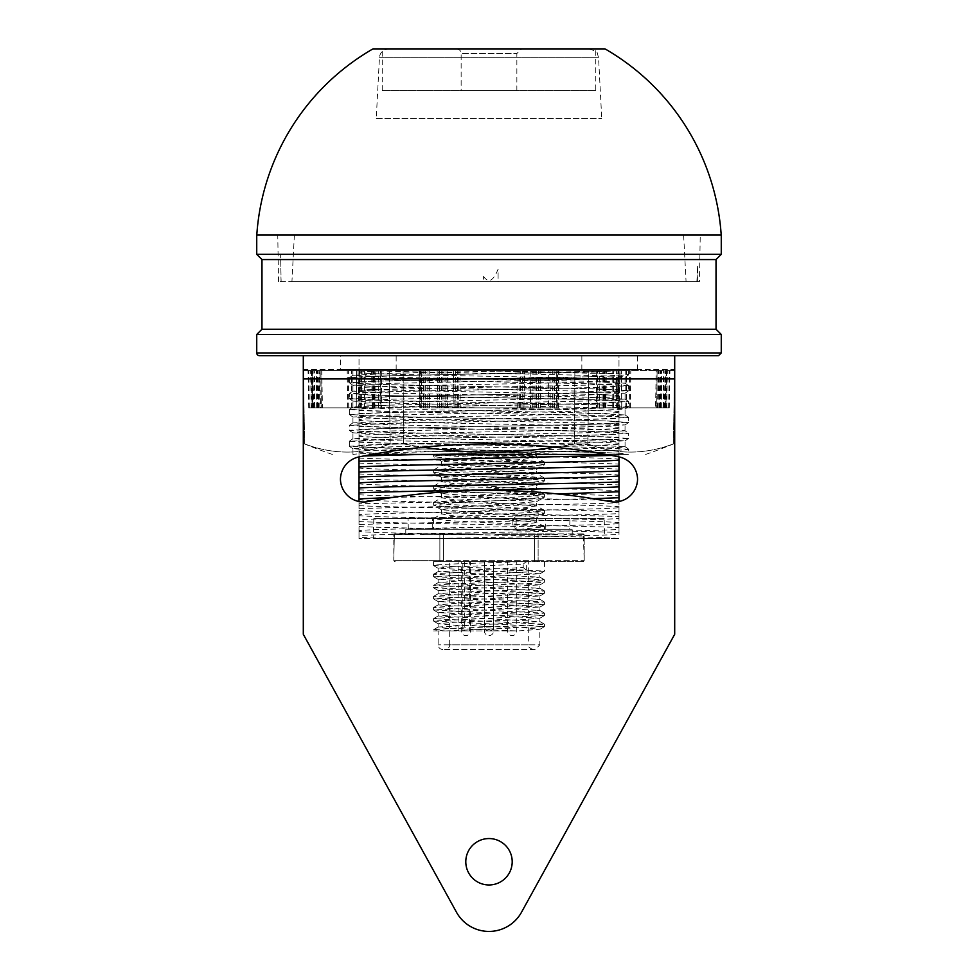 <?xml version="1.0" encoding="UTF-8"?>
<svg xmlns="http://www.w3.org/2000/svg" width="978" height="978" viewBox="0 0 978 978"><rect width="100%" height="100%" fill="white"/><g stroke="black" fill="none" stroke-linecap="round" stroke-linejoin="round"><path stroke-width="0.73" stroke-dasharray="4.89 3.67" d="M618.988 456.909L618.988 450.137L421.371 454.44L627.839 454.44L421.371 454.44C508.731 452.68 633.304 450.944 628.671 449.195L628.671 454.171L627.839 454.44L628.622 454.232M628.671 449.195L585.895 447.166L389.611 443.23L349.329 441.261L392.105 439.232L588.377 435.296L628.671 433.327L628.622 438.376L616.348 439.354L389.806 444.281L349.329 446.249L398.669 448.45L600.223 452.484L624.429 453.535L627.839 454.44M625.064 383.193L625.064 377.349C632.962 375.039 422.704 372.862 367.496 370.528L530.186 370.528L392.789 373.278L352.936 375.259L392.789 377.251L585.211 381.212L625.064 383.193L585.211 385.185L392.789 389.146L352.936 391.139L392.789 393.119L585.211 397.08L625.064 399.073L585.211 401.053L392.789 405.026L352.936 407.007L392.789 408.987L585.211 412.96L625.064 414.941L585.211 416.921L392.789 420.895L352.936 422.875L392.789 424.855L585.211 428.829L625.015 430.748L628.622 433.266L585.883 431.298L389.599 427.362L349.329 425.381L349.329 430.32L350.038 430.577L395.491 432.52L593.096 436.469L628.671 438.315M352.985 422.814L349.378 425.332L392.117 423.364L588.377 419.415L628.671 417.447L628.671 422.423L594.294 424.256L389.66 428.425L349.329 430.32M628.671 417.447L585.908 415.418L389.635 411.481L349.329 409.513L392.092 407.484L588.365 403.547L628.671 401.579L628.622 406.64L617.118 407.581L384.66 412.655L349.329 414.513L387.936 416.432L604.49 420.895L628.671 422.423M625.015 399.012L628.622 401.518L585.92 399.55L389.66 395.613L349.329 393.645L349.329 398.633L386.995 400.54L596.115 404.806L628.671 406.579M352.985 391.078L349.378 393.584L392.092 391.616L588.365 387.679L628.671 385.711L628.671 390.65L592.069 392.569L395.381 396.518L349.329 398.633M628.671 385.711L585.908 383.682L389.635 379.745L349.329 377.777L385.43 375.907L628.671 370.528L470.149 370.528C551.017 371.982 631.103 373.315 628.671 374.831L586.201 376.848L381.469 381.004L349.329 382.777L380.564 384.488L589.575 388.779L628.671 390.65M628.671 370.528L628.671 374.831M625.064 414.941L625.064 409.085L614.82 408.095L394.623 403.18L352.985 401.139L392.264 399.171L583.438 395.234L625.028 393.18L585.871 391.261L394.806 387.312L352.948 385.283L392.202 383.303L583.475 379.366L625.052 377.349M625.064 399.073L625.064 393.18M625.015 430.748L625.064 424.941M574.392 454.415L375.369 450.21L352.96 448.755L392.215 446.787L583.377 442.863L625.04 440.821L585.712 438.853L394.501 434.941L352.972 432.826L392.178 430.943L583.365 426.983L625.028 424.941L585.871 422.985L394.696 419.049L352.96 417.019L392.166 415.039L583.291 411.102L625.04 409.085M625.064 430.809L585.211 432.789L392.789 436.763L352.936 438.743L392.789 440.736L585.211 444.697L625.064 446.677C626.959 447.997 561.653 449.33 489 450.65C419.917 451.909 356.701 453.156 353.29 454.44M625.064 446.677L625.064 440.821M597.069 407.838L669.27 407.838L597.069 407.838L597.411 370.528L588.768 370.528L587.827 443.902A451.469 225.698 91.2 0 0 673.341 443.902L674.624 370.528L673.341 443.902A451.469 225.698 91.2 0 1 587.827 443.902L588.768 370.528L596.714 370.528L596.372 407.838L669.001 407.838L617.998 407.838L618.707 370.528L596.714 370.528M597.411 370.528L674.624 370.528L666.678 370.528L665.896 407.838M665.59 407.838L665.969 370.528L665.199 407.838M554.893 447.239A451.469 451.408 180 0 0 574.514 443.902L574.856 370.528L574.514 443.902A451.469 451.408 180 0 1 403.486 443.902L403.144 370.528L403.486 443.902A451.469 451.408 180 0 0 423.107 447.239M548.524 407.838L454.085 407.838L453.34 370.528A89364.946 36093.42 -91.1 0 1 454.085 407.838L558.524 407.838L420.858 407.838L420.43 370.528L403.144 370.528L419.036 370.528L419.476 407.838L557.142 407.838L548.524 407.838L548.255 370.528L419.036 370.528M558.524 407.838L558.964 370.528L588.768 370.528L557.57 370.528L557.142 407.838M380.931 407.838L308.73 407.838L380.931 407.838L380.589 370.528L389.232 370.528L390.173 443.902A451.469 225.698 -91.2 0 1 304.659 443.902L303.376 370.528L304.659 443.902A451.469 225.698 -91.2 0 0 390.173 443.902L389.232 370.528L381.286 370.528L381.628 407.838L308.999 407.838L312.74 407.838L312.373 370.528L314.427 370.528L312.251 370.528L381.286 370.528M380.589 370.528L303.376 370.528L311.322 370.528L312.104 407.838M312.41 407.838L312.031 370.528L312.801 407.838M403.486 443.902A442.997 383.596 -92 0 1 390.173 443.902A442.997 383.596 -92 0 0 403.486 443.902M403.144 370.528L389.232 370.528L403.144 370.528M574.514 443.902A442.997 383.596 92 0 0 587.827 443.902A442.997 383.596 92 0 1 574.514 443.902M312.74 407.838L322.447 407.838L321.786 370.528L319.867 370.528L320.466 407.838L318.816 407.838L356.236 407.838A89346.425 52728.613 -88.8 0 0 356.554 370.528L356.236 407.838L365.821 407.838L365.833 370.528M316.848 370.528L314.427 370.528L314.989 407.838L317.495 407.838L316.848 370.528L317.165 407.838M309.085 407.838L308.473 370.528L312.031 370.528L308.327 370.528L312.373 370.528M308.473 370.528L311.322 370.528M313.987 370.528L316.456 370.528L317.116 407.838L314.549 407.838L313.987 370.528M320.894 370.528L321.334 407.838A89346.425 88814.564 80.8 0 0 320.894 370.528L321.322 407.838M358.034 370.528L358.694 407.838M557.57 370.528L548.255 370.528M668.915 407.838L669.527 370.528L618.622 370.528L617.974 407.838L596.372 407.838M656.214 370.528L658.133 370.528L657.534 407.838L655.553 407.838L656.214 370.528M661.152 370.528L663.573 370.528L663.011 407.838L660.505 407.838L661.152 370.528L660.835 407.838M669.527 370.528L666.678 370.528M664.013 370.528L661.544 370.528L660.884 407.838L663.451 407.838L664.013 370.528M657.106 370.528L656.666 407.838A89346.425 88814.552 -80.8 0 1 657.106 370.528L656.678 407.838M619.966 370.528L619.306 407.838M420.43 370.528L558.964 370.528M359.378 370.528L360.026 407.838M623.463 370.528L530.186 370.528L530.516 407.838M359.012 526.531C397.484 528.56 580.529 530.577 618.988 532.582L618.988 534.453C592.961 535.871 502.985 537.118 433.792 538.523L618.988 538.523L359.012 538.523L359.012 370.515L470.149 370.528L367.496 370.528M420.858 407.838L421.75 407.838L420.051 407.838L419.452 370.528M421.151 370.528L421.75 407.838L421.261 370.528M423.926 407.838L423.939 370.528M427.741 407.838L428.009 370.528M437.728 407.838L437.166 370.528M439.819 407.838L439.391 370.528M442.068 407.838L442.154 370.528M445.699 407.838L446.029 370.528M455.98 407.838L455.442 370.528M458.425 407.838L458.059 370.528M517.729 407.838L518.096 370.528M520.223 407.838L520.748 370.528M534.122 407.838L534.025 370.528M536.384 407.838L536.812 370.528M538.511 407.838L539.074 370.528M552.326 407.838L552.313 370.528M554.514 407.838L554.991 370.528M556.739 370.528L556.25 407.838L556.849 370.528M308.73 407.838L308.046 370.528M312.471 407.838L311.774 370.528M313.07 407.838L312.508 370.528M316.652 407.838L316.322 370.528M319.843 407.838L319.256 370.528M318.156 407.838L317.459 370.528M347.557 407.838L347.214 370.528M351.689 407.838L351.615 370.528M360.332 407.838L360.063 370.528M364.488 407.838L364.488 370.528M372.276 407.838L371.628 370.528M372.716 407.838L372.092 370.528M374.525 407.838L374.317 370.528M378.657 407.838L378.731 370.528M311.163 407.838L310.649 370.528M365.821 407.838L375.98 407.838L375.784 370.528M374.158 407.838L373.535 370.528M373.669 407.838L373.021 370.528M361.652 407.838L361.395 370.528M352.875 407.838L352.813 370.528M348.73 407.838L348.4 370.528M318.816 407.838L318.119 370.528M313.559 407.838L313.009 370.528M312.948 407.838L312.251 370.528M309.378 407.838L308.779 370.528M308.999 407.838L308.327 370.528M375.98 407.838L380.112 407.838L380.197 370.528M311.407 407.838L310.882 370.528M380.112 407.838L381.628 407.838M554.074 407.838L554.061 370.528M550.259 407.838L549.991 370.528M540.272 407.838L540.834 370.528M538.181 407.838L538.609 370.528M535.932 407.838L535.846 370.528M532.301 407.838L531.971 370.528M523.915 407.838A89346.425 36085.938 -88.9 0 1 524.66 370.528L523.915 407.838M522.02 407.838L522.558 370.528M519.575 407.838L519.941 370.528M460.271 407.838L459.904 370.528M457.777 407.838L457.252 370.528M447.484 407.838L447.814 370.528M443.878 407.838L443.975 370.528M441.616 407.838L441.188 370.528M439.489 407.838L438.926 370.528M429.476 407.838L429.745 370.528M425.674 407.838L425.687 370.528M423.486 407.838L423.009 370.528M557.949 407.838L558.548 370.528M669.27 407.838L669.954 370.528M665.529 407.838L666.226 370.528M664.93 407.838L665.492 370.528M661.348 407.838L661.678 370.528M658.157 407.838L658.744 370.528M659.844 407.838L660.541 370.528M630.443 407.838L630.786 370.528M626.311 407.838L626.385 370.528M617.668 407.838L617.937 370.528M613.512 407.838L613.512 370.528M605.724 407.838L606.372 370.528M605.284 407.838L605.908 370.528M603.475 407.838L603.683 370.528M666.837 407.838L667.351 370.528M599.343 407.838L599.269 370.528M621.751 407.838A89346.425 52728.626 88.8 0 1 621.446 370.528L621.764 407.838M666.593 407.838L667.118 370.528M669.001 407.838L669.673 370.528M668.622 407.838L669.221 370.528M665.26 407.838L665.627 370.528M665.052 407.838L665.749 370.528M664.441 407.838L664.991 370.528M659.184 407.838L659.881 370.528M629.27 407.838L629.6 370.528M625.125 407.838L625.186 370.528M597.888 407.838L597.803 370.528M602.02 407.838L602.216 370.528M603.842 407.838L604.465 370.528M604.331 407.838L604.979 370.528M612.179 407.838L612.167 370.528M616.348 407.838L616.605 370.528M617.998 407.838L618.646 370.528M606.115 454.44L371.884 454.44M332.398 454.44A482.863 482.863 0 0 1 304.659 443.975M516.861 90.489L461.139 90.489L516.861 90.489L516.861 53.545L461.139 53.545L516.861 53.545L521.494 48.9L456.506 48.9L521.494 48.9M376.249 118.534L601.751 118.534L376.249 118.534L379.44 57.702A9.291 9.291 0 0 1 388.706 48.9L589.294 48.9L388.706 48.9M456.506 48.9A4.645 4.645 0 0 1 461.139 53.545L461.139 90.489M433.511 518.682L433.511 529.232L537.79 529.232L521.506 529.232L544.489 526.775L525.895 524.611L449.012 520.663L433.511 518.682L452.093 516.531L528.976 512.582L544.489 510.602L525.907 508.438L449.024 504.489L433.511 502.509L452.105 500.345L528.988 496.396L544.489 494.416L525.895 492.252L449.012 488.303L433.511 486.323L452.105 484.159L529 480.21L544.489 478.23L525.883 476.066L449.012 472.117L433.511 470.137L452.105 467.973L529 464.024L544.489 462.044L536.396 457.374L536.396 455.247L521.127 455.247C531.078 455.992 536.164 456.702 536.396 457.374L523.267 459.342L441.604 465.467L454.733 467.435L536.396 473.56L536.396 469.318L523.267 467.35L441.604 461.225L449.33 459.709L469.99 458.205L521.127 455.247L536.396 455.247M536.396 473.56L523.254 475.528L441.604 481.653L454.733 483.621L536.396 489.733L536.396 485.504L523.267 483.523L441.604 477.411L454.733 475.442L536.396 469.318M536.396 489.733L523.267 491.714L441.604 497.826L454.733 499.807L536.396 505.919L536.396 501.69L523.267 499.709L441.604 493.597L454.733 491.616L536.396 485.504M536.396 505.919L523.267 507.9L441.604 514.012L454.733 515.993L536.396 522.105L536.396 517.863L523.267 515.895L441.604 509.77L454.733 507.802L536.396 501.69M521.506 529.232L433.511 529.232M433.511 502.509L433.682 505.296L452.105 507.264L529 511.213L544.489 513.193L516.127 515.895L516.127 529.232M433.511 486.323L433.682 489.11L452.105 491.078L529 495.027L544.489 497.007L525.883 499.171L449.012 503.12L433.511 505.1M433.511 470.137L433.682 472.936L452.093 474.892L528.976 478.841L544.489 480.834L525.907 482.985L449.012 486.934L433.511 488.914M433.511 455.247L521.127 455.247L433.511 455.247L433.682 456.75L452.093 458.719L528.976 462.667L544.489 464.648L525.907 466.812L449.024 470.76L433.511 472.741M544.318 461.848L440.112 455.247M433.511 561.604L523.108 561.604C489.489 562.925 431.261 564.196 433.511 565.565L433.511 561.604L544.489 561.604L526.347 561.604L526.347 570.223C493.768 571.592 431.066 572.986 433.511 574.294L433.584 574.196M433.511 565.565L544.489 571.115L433.511 576.665L433.511 574.294L544.489 579.832L544.416 582.301L526.653 583.658L449.257 586.384L433.511 587.754L433.584 585.296L451.347 583.939L528.756 581.213L544.489 579.832M433.511 576.665L544.489 582.216M433.511 587.754L544.489 593.304L433.511 598.854L433.584 596.397L451.347 595.04L528.756 592.301L544.489 590.932L433.511 585.382M433.511 598.854L544.489 604.404L433.511 609.954L433.584 607.485L451.347 606.128L528.756 603.402L544.489 602.032L433.511 596.482M433.511 609.954L544.489 615.504L433.511 621.054L433.584 618.585L451.347 617.228L528.743 614.502L544.489 613.133L433.511 607.582M433.511 630.957L517.68 630.957L539.868 629.27L525.479 627.9L454.623 625.174L438.132 623.719L452.521 622.35L523.377 619.624L539.868 618.169L539.868 621.556L438.217 627.008L445.442 628.096L517.68 630.957L433.511 630.957L433.584 629.685L451.347 628.328L528.743 625.602L544.489 624.233L433.511 618.683M433.511 621.054L544.489 626.605L445.345 630.957M544.416 626.69L539.783 629.367L539.868 644.832L438.132 644.832L539.868 644.832L535.235 649.453L442.765 649.453L535.235 649.453M539.868 618.169L438.132 612.619L539.868 607.069L539.868 610.455L525.479 611.825L454.623 614.551L438.132 616.006L539.868 621.556M539.868 607.069L438.132 601.531L539.868 595.981L539.868 599.367L525.479 600.736L454.623 603.45L438.132 604.917L539.868 610.455M539.868 595.981L438.132 590.431L539.868 584.881L539.868 588.267L525.479 589.636L454.623 592.362L438.132 593.817L539.868 599.367M539.868 584.881L438.132 579.331L539.868 573.78L539.868 577.167L525.479 578.536L454.611 581.262L438.132 582.717L539.868 588.267M502.778 533.854L553.193 533.854L502.778 533.854L553.193 533.854L502.778 533.854L495.039 534.783L534.526 534.783L495.039 534.783L495.039 533.854L482.961 533.854L495.039 533.854L482.961 533.854L495.039 533.854L495.039 534.783L502.778 533.854M440.675 533.854L475.222 533.854L424.807 533.854L475.222 533.854L424.807 533.854L440.675 533.854L439.868 534.783L420.124 534.783L482.961 534.783L482.961 533.854L482.961 534.783L439.868 534.783L439.868 560.675L394.342 560.675L534.526 560.675L439.868 560.675L439.868 534.783L440.675 533.854M411.029 533.854L394.721 533.854L411.029 533.854L414.085 534.783L414.085 533.854L420.124 533.854L414.085 533.854L420.124 533.854L414.085 533.854L414.085 534.783L394.342 534.783L414.085 534.783L411.029 533.854M563.915 533.854L557.876 533.854L563.915 533.854L557.876 533.854L563.915 533.854L563.915 534.783L563.915 533.854M539.868 573.78L438.132 568.23L446.384 567.191L523.23 564.147L523.23 567.546L438.132 571.617L539.868 577.167M523.23 567.546L526.347 570.223M445.234 630.957L433.511 629.771M440.675 561.604L583.279 561.604L440.675 561.604L439.868 560.675L440.675 561.604M523.108 561.604L526.347 561.604M526.201 561.604L523.23 564.147M420.124 533.854L420.124 534.783L420.124 533.854M557.876 533.854L557.876 534.783L538.132 534.783L557.876 534.783L557.876 533.854M538.132 560.675L583.658 560.675L534.526 560.675L538.132 560.675L538.132 534.783L534.526 534.783L538.132 534.783L538.132 560.675L537.325 561.604L538.132 560.675M583.658 534.783L563.915 534.783L584.208 534.783L584.208 560.675L583.279 533.854L566.971 533.854L582.851 533.854L583.658 534.783M445.076 649.453L532.924 649.453L445.076 649.453A4.621 4.621 0 0 0 449.697 644.832L528.303 644.832L528.303 561.604L464.672 561.604L469.379 561.604L469.379 630.957L458.132 630.957L464.672 630.957L464.672 561.604M442.765 649.453A4.621 4.621 0 0 1 438.132 644.832L438.132 630.957M489 630.957A4.621 4.621 0 0 1 484.379 626.336L484.379 561.604L493.621 561.604L484.379 561.604L493.621 561.604L484.379 561.604L493.621 561.604L484.379 561.604L484.379 630.957L493.621 630.957L484.379 630.957A4.621 4.621 0 0 0 489 635.59A4.621 4.621 0 0 0 493.621 630.957L493.621 561.604L493.621 626.336L484.379 626.336L493.621 626.336A4.621 4.621 0 0 1 489 630.957M470.504 561.604L461.261 561.604L470.504 561.604L470.504 630.957L461.261 630.957L470.504 630.957A4.621 4.621 0 0 1 465.883 635.59A4.621 4.621 0 0 1 461.261 630.957L461.261 561.604M507.496 561.604L516.739 561.604L507.496 561.604L507.496 630.957L516.739 630.957L507.496 630.957A4.621 4.621 0 0 0 512.117 635.59A4.621 4.621 0 0 0 516.739 630.957L516.739 561.604M458.132 630.957L458.132 561.604L462.839 561.604L462.839 630.957M462.839 561.604L469.379 561.604M464.672 630.957L469.379 630.957M458.132 561.604L528.303 561.604M572.228 529.232L405.772 529.232L572.228 529.232L572.228 533.854M566.971 533.854L563.915 534.783L566.971 533.854M557.876 534.783L553.193 533.854L557.876 534.783M482.961 534.783L475.222 533.854L482.961 534.783M424.807 533.854L420.124 534.783L424.807 533.854M394.342 534.783L393.792 560.675L394.342 534.783L395.149 533.854L394.342 534.783M440.051 455.247L433.511 456.555M516.983 529.232L516.983 530.553L512.179 524.868L512.179 520.565C527.704 519.66 535.773 518.756 536.396 517.863L544.367 513.364M512.179 520.565L516.127 515.895M537.79 529.232L516.983 530.553M536.396 522.105C535.773 523.034 527.692 523.963 512.179 524.868M595.773 90.489L382.227 90.489L595.773 90.489L595.773 48.9L382.227 48.9L595.773 48.9M683.634 235.075L294.366 235.075L683.634 235.075L686.067 281.688L291.933 281.688L686.067 281.688M483.597 276.444C488.425 283.559 493.254 281.126 498.095 269.17L498.095 281.688L699.429 281.688L278.571 281.688L483.597 281.688L483.597 276.444L483.682 281.688L498.095 281.688L498.095 269.17M696.886 281.688L697.669 265.441L696.911 281.688M700.248 235.075L277.752 235.075L700.248 235.075L699.429 281.688M605.04 48.9L372.96 48.9M721.214 235.075L256.786 235.075L721.214 235.075M259.512 355.723L674.698 355.723L674.698 369.66L303.302 369.66L303.302 378.938L674.698 378.938L674.698 369.66L303.302 369.66L303.302 355.723L674.698 355.723L303.302 355.723M303.302 378.938L303.302 634.282L456.469 912.205A37.14 37.14 0 0 0 521.531 912.205L674.698 634.282L674.698 378.938M489 884.968A23.215 23.215 0 0 0 509.098 850.151A23.215 23.215 0 0 0 468.902 850.151A23.215 23.215 0 0 0 489 884.968M618.94 456.897A657.693 657.693 0 0 0 359.06 456.897A23.215 23.215 0 0 0 340.442 479.22A23.215 23.215 0 0 0 367.924 501.604A657.693 657.693 0 0 1 610.076 501.604A23.215 23.215 0 0 0 637.558 479.22A23.215 23.215 0 0 0 618.94 456.897M340.442 369.66L637.558 369.66L340.442 369.66L340.442 355.723L637.558 355.723L340.442 355.723M721.263 235.075L256.737 235.075M545.418 518.646L432.582 518.646L545.418 518.646L545.235 529.232L432.765 529.232L545.235 529.232M604.172 518.646L373.828 518.646L604.172 518.646L604.685 538.523L373.315 538.523L604.685 538.523M569.954 518.646L408.046 518.646L569.954 518.646L569.685 529.232L408.315 529.232L569.685 529.232M392.753 538.523L359.012 537.435M618.548 538.511C600.712 536.152 374.366 533.817 359.012 531.457M359.012 521.555C397.618 523.585 580.394 525.577 618.988 527.607L618.988 532.582M359.012 510.663C397.435 512.692 580.516 514.697 618.988 516.702L618.988 522.692C604.233 520.32 374.476 517.961 359.012 515.589M618.988 522.692L618.988 527.607M359.012 505.687C397.618 507.716 580.394 509.709 618.988 511.738L618.988 516.714M359.012 494.795C397.435 496.824 580.516 498.829 618.988 500.834L618.988 506.824C604.233 504.452 374.476 502.093 359.012 499.709M618.988 506.824L618.988 511.738M359.012 489.819C397.618 491.836 580.394 493.841 618.988 495.858L618.988 500.834M359.012 478.914C397.435 480.944 580.516 482.961 618.988 484.966L618.988 490.944C604.233 488.584 374.476 486.225 359.012 483.841M618.988 490.944L618.988 495.858M359.012 473.951C397.618 475.968 580.394 477.973 618.988 479.99L618.988 484.966M359.012 463.046C397.435 465.076 580.516 467.093 618.988 469.098L618.988 475.076C604.233 472.704 374.476 470.345 359.012 467.973M618.988 475.076L618.988 479.99M359.012 458.071C397.618 460.1 580.394 462.093 618.988 464.122L618.988 469.098M359.012 447.178C397.435 449.208 580.516 451.213 618.988 453.217L618.988 459.208C604.233 456.836 374.476 454.477 359.012 452.105M618.988 459.208L618.988 464.122M359.012 442.203C397.618 444.232 580.394 446.225 618.988 448.254L618.988 453.23M359.012 431.31C397.435 433.34 580.516 435.344 618.988 437.349L618.988 443.34C604.233 440.968 374.476 438.609 359.012 436.225M618.988 443.34L618.988 448.254M359.012 426.335C397.618 428.352 580.394 430.357 618.988 432.374L618.988 437.349M359.012 415.43C397.435 417.459 580.516 419.476 618.988 421.481L618.988 427.459C604.233 425.1 374.476 422.74 359.012 420.357M618.988 427.459L618.988 432.374M359.012 410.467C397.618 412.484 580.394 414.489 618.988 416.506L618.988 421.481M359.012 399.562C397.435 401.591 580.516 403.608 618.988 405.613L618.988 411.591C604.233 409.22 374.476 406.86 359.012 404.489M618.988 411.591L618.988 416.506M359.012 394.586C397.618 396.616 580.394 398.608 618.988 400.638L618.988 405.613M359.012 383.694C397.435 385.723 580.516 387.728 618.988 389.733L618.988 395.723C604.233 393.352 374.476 390.992 359.012 388.621M618.988 395.723L618.988 400.638M359.012 378.718C397.618 380.748 580.394 382.74 618.988 384.77L618.988 389.745M618.988 373.865L618.988 355.723L359.012 355.723L359.012 370.528L359.012 355.723L618.988 355.723L618.988 370.528L359.012 370.528L359.012 376.823C397.569 374.806 580.565 372.801 618.988 370.784L359.024 370.528L470.149 370.528L618.988 373.865L618.988 379.855C604.233 377.484 374.476 375.124 359.012 372.74M618.988 379.855L618.988 384.77M359.012 371.921L389.256 370.528M359.012 376.823L359.012 387.789C373.767 385.418 603.524 383.058 618.988 380.686L618.988 375.76C580.565 377.789 397.484 379.794 359.012 381.799M618.988 375.76L618.988 370.784M359.012 387.789L359.012 392.704C397.606 390.674 580.382 388.682 618.988 386.652L618.988 380.686M359.012 392.704L359.012 403.657C373.767 401.286 603.524 398.926 618.988 396.555L618.988 391.628C580.565 393.657 397.484 395.674 359.012 397.679M618.988 391.628L618.988 386.652M359.012 403.657L359.012 408.572C397.606 406.542 580.382 404.55 618.988 402.52L618.988 396.555M359.012 408.572L359.012 419.525C373.767 417.166 603.524 414.806 618.988 412.423L618.988 407.496C580.565 409.525 397.484 411.542 359.012 413.547M618.988 407.496L618.988 402.52M359.012 419.525L359.012 424.44C397.606 422.423 580.382 420.418 618.988 418.401L618.988 412.423M359.012 424.44L359.012 435.406C373.767 433.034 603.524 430.675 618.988 428.291L618.988 423.376C580.565 425.406 397.484 427.41 359.012 429.415M618.988 423.376L618.988 418.401M359.012 435.406L359.012 440.308C397.606 438.291 580.382 436.298 618.988 434.269L618.988 428.291M359.012 440.308L359.012 451.274C373.767 448.902 603.524 446.543 618.988 444.171L618.988 439.244C580.565 441.274 397.484 443.279 359.012 445.283M618.988 439.244L618.988 434.269M359.012 451.274L359.012 456.188L363.767 455.968M618.988 450.137L618.988 444.171M359.012 456.188L359.012 456.909M618.988 455.112L611.531 455.455M393.095 497.386L557.509 493.939M359.012 501.531L359.012 503.804L593.133 498.658M359.012 503.804L359.012 514.758C373.767 512.386 603.524 510.027 618.988 507.655L618.988 502.729C580.565 504.758 397.484 506.763 359.012 508.768M618.988 502.729L618.988 501.531M359.012 514.758L359.012 519.673C397.606 517.643 580.382 515.65 618.988 513.621L618.988 507.655M359.012 519.673L359.012 530.626C373.767 528.254 603.524 525.895 618.988 523.523L618.988 518.597C580.565 520.626 397.484 522.643 359.012 524.648M618.988 518.597L618.988 513.621M359.012 530.626L359.012 535.541C397.606 533.511 580.382 531.519 618.988 529.489L618.988 523.523M359.012 535.541L359.012 538.523L433.792 538.523M618.988 534.453L618.988 529.489M256.737 334.452L721.263 334.452M261.97 329.231L716.03 329.231M261.97 259.573L716.03 259.573M721.263 254.341L256.737 254.341M379.44 57.702L598.56 57.702L379.44 57.702M534.526 534.783L534.526 560.675L534.526 534.783M443.474 560.675L443.474 534.783L443.474 560.675M532.924 649.453C529.074 647.791 527.521 646.25 528.303 644.832L449.697 644.832L449.697 561.604M537.325 533.854L538.132 534.783L537.325 533.854M443.474 533.854L443.474 534.783L443.474 533.854M583.658 560.675L582.851 561.604L583.658 560.675M534.526 561.604L534.526 560.675L534.526 561.604M395.149 561.604L394.342 560.675L395.149 561.604M281.041 281.688L280.637 254.524L281.114 281.688M697.387 281.688L697.669 265.441M581.849 369.66L581.849 355.723M396.151 369.66L396.151 355.723M721.263 352.948L256.737 352.948M349.329 441.261L349.329 446.249M349.329 409.513L349.329 414.513M352.936 375.259L352.936 370.528M352.936 391.139L352.936 385.283M352.936 407.007L352.936 401.139M352.936 422.875L352.936 417.019M352.936 454.44L352.936 448.755M645.602 454.44A482.863 482.863 0 0 0 673.341 443.975M352.936 438.743L352.936 432.826M349.329 377.777L349.329 382.777M352.985 406.946L349.378 409.452M625.015 414.88L628.622 417.386M352.985 438.682L349.378 441.2M625.015 446.616L628.622 449.134M628.622 385.65L625.015 383.131M349.378 377.716L352.985 375.197M352.997 385.344L349.378 382.826M625.003 377.41L628.622 374.892M353.009 401.224L349.378 398.694M625.015 393.266L628.646 390.735M352.997 417.08L349.378 414.562M624.991 409.159L628.622 406.628M352.972 432.936L349.354 430.418M624.991 425.027L628.634 422.496M352.997 448.829L349.378 446.31M625.003 440.895L628.622 438.376M589.294 48.9C595.15 50.795 597.888 52.421 597.472 53.79L598.56 57.702L601.751 118.534M441.604 461.225L441.604 465.467M441.604 477.411L441.604 481.653M441.604 493.597L441.604 497.826M441.604 509.77L441.604 514.012M544.489 529.232L544.489 526.8M544.489 513.169L544.489 510.589M544.489 497.007L544.489 494.416M544.489 480.834L544.489 478.23M544.489 464.648L544.489 462.056M544.489 561.604L544.489 571.115M544.489 590.932L544.489 593.304M544.489 602.032L544.489 604.404M544.489 613.133L544.489 615.504M544.489 624.233L544.489 626.592M438.132 627.118L438.132 623.719M438.132 616.006L438.132 612.619M438.132 604.917L438.132 601.531M438.132 593.817L438.132 590.431M438.132 582.717L438.132 579.331M438.205 627.02L433.596 629.685M438.23 615.908L433.596 618.585M539.77 621.458L544.404 624.135M438.23 604.807L433.596 607.485M539.77 610.358L544.404 613.035M438.23 593.707L433.596 596.384M539.77 599.257L544.404 601.935M438.23 582.619L433.596 585.296M539.77 588.169L544.404 590.846M438.217 571.519L433.596 574.196M539.77 577.069L544.404 579.746M438.132 571.629L438.132 568.23M438.217 568.328L433.596 565.663M438.23 579.428L433.596 576.751M539.77 573.878L544.404 571.201M438.23 590.529L433.596 587.851M539.77 584.978L544.404 582.301M438.23 601.629L433.596 598.952M539.77 596.079L544.404 593.401M438.23 612.729L433.596 610.052M539.77 607.179L544.404 604.502M438.23 623.817L433.596 621.14M539.77 618.279L544.404 615.59M484.379 561.604L484.379 630.957A4.621 4.621 0 0 0 489 635.59A4.621 4.621 0 0 0 493.621 630.957L493.621 561.604M405.772 533.854L405.772 529.232M583.279 561.604L584.208 560.675L584.208 534.783L583.279 533.854M394.721 561.604L393.792 560.675L393.792 534.783L394.721 533.854M441.799 461.457L433.682 456.75M441.811 477.643L433.682 472.936M536.188 469.55L544.318 464.843M441.811 493.829L433.682 489.122M536.188 485.736L544.318 481.029M441.811 510.015L433.682 505.308M536.188 501.922L544.318 497.215M433.682 469.941L441.811 465.235M433.682 486.115L441.811 481.421M544.318 478.034L536.188 473.328M433.682 502.301L441.811 497.594M544.318 494.208L536.188 489.501M433.682 518.487L441.811 513.78M544.318 510.394L536.188 505.687M544.343 526.592L536.188 521.873M278.571 281.688L277.752 235.075M294.366 235.075L291.933 281.688M382.227 90.489L382.227 48.9M637.558 369.66L637.558 355.723M432.765 529.232L432.582 518.646M373.828 518.646L373.315 538.523M408.315 529.232L408.046 518.646"/><path stroke-width="1.47" d="M423.107 447.239A451.469 451.408 180 0 0 554.893 447.239M371.884 454.44L606.115 454.44M256.786 235.075A232.74 232.74 0 0 1 372.96 48.9L605.04 48.9A232.74 232.74 0 0 1 721.214 235.075M674.698 378.938L674.698 634.282L521.531 912.205A37.14 37.14 0 0 1 456.469 912.205L303.302 634.282L303.302 355.723L674.698 355.723L674.698 378.938L303.302 378.938M489 884.968A23.215 23.215 0 0 0 509.098 850.151A23.215 23.215 0 0 0 468.902 850.151A23.215 23.215 0 0 0 489 884.968M359.06 456.897A23.215 23.215 0 0 0 340.442 479.22A23.215 23.215 0 0 0 367.924 501.604A657.693 657.693 0 0 1 610.076 501.604A23.215 23.215 0 0 0 637.558 479.22A23.215 23.215 0 0 0 618.94 456.897A657.693 657.693 0 0 0 359.06 456.897M256.737 254.341L256.737 235.075L721.263 235.075L721.263 254.341L256.737 254.341L261.97 259.573L261.97 329.231L256.737 334.452L256.737 352.948A2.775 2.775 0 0 0 259.512 355.723L303.302 355.723M363.767 455.968L421.371 454.44M359.012 456.909L359.012 467.142C373.767 464.77 603.524 462.411 618.988 460.039L618.988 456.909M611.531 455.455L359.012 461.164M359.012 467.142L359.012 472.056C397.606 470.027 580.382 468.034 618.988 466.005L618.988 460.039M359.012 472.056L359.012 483.01C373.767 480.65 603.524 478.291 618.988 475.907L618.988 470.98C580.565 473.01 397.484 475.027 359.012 477.032M618.988 470.98L618.988 466.005M359.012 483.01L359.012 487.924C397.606 485.907 580.382 483.902 618.988 481.885L618.988 475.907M359.012 487.924L359.012 498.89L393.095 497.386M557.509 493.939L618.988 491.775L618.988 486.861C580.565 488.89 397.484 490.895 359.012 492.9M618.988 486.861L618.988 481.885M359.012 498.89L359.012 501.531M593.133 498.658L618.988 497.753L618.988 491.775M618.988 501.531L618.988 497.753M674.698 355.723L718.488 355.723L674.698 355.723M256.737 352.948L721.263 352.948L721.263 334.452L256.737 334.452M721.263 334.452L716.03 329.231L261.97 329.231M716.03 329.231L716.03 259.573L261.97 259.573M721.263 352.948L718.488 355.723M716.03 259.573L721.263 254.341"/></g></svg>
